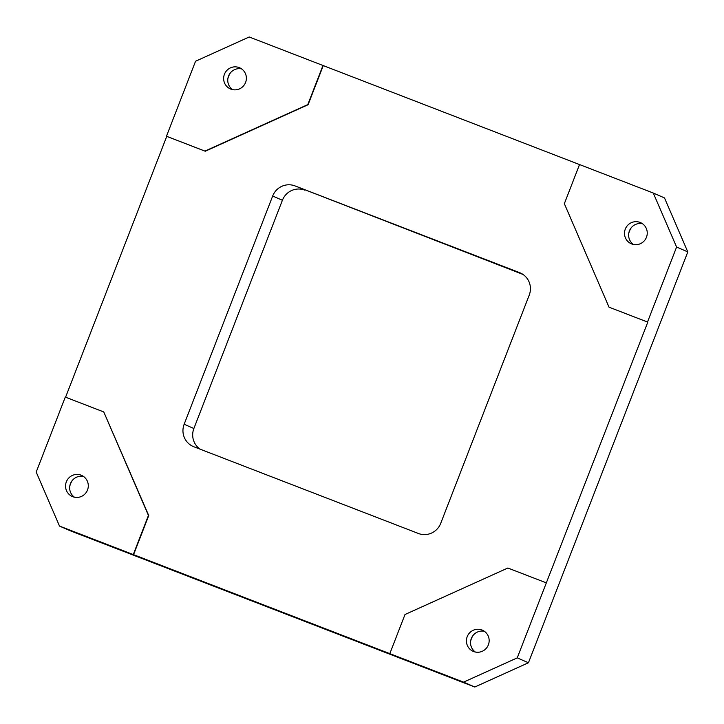 <?xml version="1.0" encoding="UTF-8"?>
<svg xmlns="http://www.w3.org/2000/svg" width="724" height="724" viewBox="0 0 724 724"><rect width="100%" height="100%" fill="white"/><g stroke="black" fill="none" stroke-linecap="round" stroke-linejoin="round"><path stroke-width="1.09" d="M272.387 608.721L274.64 609.617L272.387 608.721M274.351 609.445L270.83 608.133M273.057 609.011L270.975 608.196L273.057 609.011M230.838 89.115A11.539 11.349 -66.4 0 0 245.499 82.672A11.539 11.349 -66.4 0 0 239.182 67.594A11.539 11.349 -66.4 0 0 224.512 74.047A11.539 11.349 -66.4 0 0 230.838 89.115M72.744 496.691A11.539 11.349 -66.4 0 0 87.414 490.248A11.539 11.349 -66.4 0 0 81.097 475.17A11.539 11.349 -66.4 0 0 66.427 481.623A11.539 11.349 -66.4 0 0 72.744 496.691M631.699 243.943A11.539 11.349 -66.4 0 0 646.369 237.49A11.539 11.349 -66.4 0 0 640.052 222.422A11.539 11.349 -66.4 0 0 625.382 228.865A11.539 11.349 -66.4 0 0 631.699 243.943M473.614 651.519A11.539 11.349 -66.4 0 0 488.284 645.066A11.539 11.349 -66.4 0 0 481.958 629.998A11.539 11.349 -66.4 0 0 467.297 636.441A11.539 11.349 -66.4 0 0 473.614 651.519M257.536 602.802L259.337 603.409L257.545 602.775M236.495 594.676L240.585 596.323L236.495 594.676M243.97 597.562L242.775 597.219M250.368 600.142L247.961 599.237M250.395 600.078L253.391 601.354M220.947 588.657L222.44 589.245M228.576 591.599L229.083 591.725M246.694 598.576L248.649 599.273M248.631 599.327L249.852 599.834M274.74 609.409L278.125 610.667M278.116 610.712L280.423 611.599M285.645 613.644L280.405 611.635L285.618 613.572M287.166 614.214L283.835 612.848M287.193 614.142L289.935 615.273M299.265 618.884L301.98 619.88M301.582 619.78L304.297 620.767M303.899 620.676L305.184 621.201M305.718 621.319L309.528 622.839M305.736 621.31L308.985 622.586L305.736 621.31M316.144 625.409L319.239 626.541M319.664 626.767L321.537 627.482M324.298 628.55L326.859 629.518M321.519 627.509L324.316 628.486M326.841 629.563L318.279 626.26M315.836 625.418L312.198 624.106M306.035 621.527L307.003 621.979M313.573 624.513L315.854 625.364M298.958 618.839L272.414 608.622L299.573 619.029M300.885 619.617L295.419 617.545M133.27 554.557L463.586 682.135L474.79 687.022L70.708 530.954L59.504 526.077L133.27 554.557L148.447 515.434L103.767 411.947L65.287 397.087L36.2 472.084L59.504 526.077M319.221 626.604L319.854 626.839M335.33 632.749L332.162 631.618L335.637 632.939M311.257 623.59L312.506 623.988M305.202 621.174L305.7 621.364M291.998 616.07L292.505 616.269M294.568 617.065L298.849 618.667M298.831 618.712L272.315 608.513M313.637 624.432L315.818 625.228M313.664 624.369L315.872 625.246M309.51 622.866L310.641 623.219M310.279 623.138L311.573 623.672M296.614 617.862L295.057 617.273M296.641 617.798L295.093 617.291M292.496 616.296L293.627 616.649M293.256 616.567L294.55 617.101M289.926 615.309L291.057 615.653M290.695 615.572L291.989 616.106M272.523 608.558L274.758 609.364M272.55 608.495L271.002 607.988M264.531 605.472L267.247 606.468M266.848 606.368L269.563 607.355M269.165 607.264L270.459 607.789M250.631 600.024L251.834 600.603L250.631 600.024M244.106 597.599L246.594 598.486M241.065 596.404L242.884 597.056M242.866 597.101L244.097 597.535M238.359 595.3L241.029 596.35M236.232 594.467L237.427 595.038L236.232 594.467M233.961 593.626L234.73 593.924M234.703 593.988L234.196 593.716M231.653 592.721L231.065 592.567M229.354 591.888L230.694 592.332M225.055 590.16L226.286 590.648M224.856 590.069L224.268 589.924M225.653 590.386L223.852 589.779M218.096 587.553L219.589 588.15M216.775 587.055L215.209 586.35L216.829 586.974M216.802 586.992L217.462 587.327M254.07 601.463L255.871 602.069L254.079 601.436M83.504 476.464A11.539 11.349 -66.4 0 0 74.463 497.207M484.374 631.292A11.539 11.349 -66.4 0 0 475.333 652.025M642.46 223.716A11.539 11.349 -66.4 0 0 633.419 244.45M241.59 68.889A11.539 11.349 -66.4 0 0 232.549 89.622M72.201 480.618A19.231 18.905 -66.4 0 0 69.812 486.094M473.062 635.437A19.231 18.905 -66.4 0 0 470.681 640.912M631.156 227.861A19.231 18.905 -66.4 0 0 628.767 233.336M230.286 73.043A19.231 18.905 -66.4 0 0 227.897 78.518M687.8 251.916L664.496 197.923L653.292 193.046L676.596 247.029L687.8 251.916L528.448 662.759L517.244 657.872L463.586 682.135M528.448 662.759L474.79 687.022M517.244 657.872L546.33 582.874L507.85 568.014L404.997 614.522L389.82 653.645M653.292 193.046L579.526 164.556L564.349 203.679L609.02 307.166L647.509 322.026L676.596 247.029M322.976 65.468L307.8 104.6L204.946 151.099L166.466 136.239L195.552 61.241L249.21 36.978L323.266 65.594L308.089 104.727L205.245 151.235L166.755 136.365L65.585 397.204M184.149 424.264L193.878 428.508L282.405 200.267L272.677 196.023A17.485 17.186 113.6 0 1 295.039 185.914L519.524 272.613A17.485 17.186 113.6 0 1 529.235 295.111L440.708 523.352A17.485 17.186 113.6 0 1 418.345 533.461L193.86 446.762A17.485 17.186 113.6 0 1 184.149 424.264L272.677 196.023M193.878 428.508A17.485 17.186 -66.4 0 0 200.132 449.179M295.039 185.914L522.981 274.432M304.768 190.15A17.485 17.186 -66.4 0 0 282.405 200.267M103.767 411.947L148.737 515.56L133.56 554.684M546.33 582.874L647.799 322.153L609.02 307.166M579.526 164.565L323.266 65.594M338.877 634.333L318.614 626.513L339.049 634.414M338.153 634.034L335.918 633.192M323.004 628.17L319.365 626.749M318.035 626.287L339.475 634.495M329.203 630.55L331.972 631.572M335.918 633.21L333.203 632.079M313.963 624.595L314.415 624.767M303.745 620.712L304.388 620.957M299.555 619.074L302.116 620.052L299.582 619.02M272.242 608.558L272.984 608.766M272.975 608.794L299.13 618.902M297.808 618.396L295.682 617.572L297.817 618.396M293.79 616.875L295.682 617.572L293.799 616.848M287.998 614.622L286.071 613.861L288.007 614.604M286.261 613.961L288.641 614.803L286.333 613.898M287.012 614.251L287.519 614.441M284.496 613.264L282.568 612.513L284.496 613.246M283.5 612.893L284.007 613.083M273.229 608.938L277.88 610.73L273.247 608.902M275.627 609.789L278.061 610.712L275.6 609.843M291.609 616.124L293.365 616.803L291.618 616.115M292.152 616.359L293.908 617.038L292.161 616.35M291.057 615.88L295.003 617.391M294.912 617.364L296.016 617.816M295.998 617.862L290.641 615.699M295.419 617.554L297.229 618.206M297.211 618.251L298.514 618.703M298.505 618.739L300.216 619.364M300.198 619.4L301.872 620.124M298.406 618.776L299.881 619.346L298.406 618.758M297.799 618.504L299.274 619.083L297.808 618.495M304.75 621.147L307.474 622.233L304.759 621.12M311.257 623.708L307.899 622.387L311.257 623.699M313.546 624.586L314.053 624.694M315.827 625.427L315.32 625.264M313.139 624.423L305.7 621.527L313.166 624.36M312.216 624.043L304.695 621.156M304.677 621.183L316.75 625.771M271.971 608.576L273.69 609.255L271.971 608.576M272.903 608.956L272.342 608.73L272.912 608.947M315.827 625.219L312.116 623.862M310.614 623.283L310.008 622.993M308.306 622.396L306.424 621.672L308.306 622.396M304.27 620.839L303.627 620.522M301.953 619.943L301.302 619.626M292.967 616.477L293.6 616.712M291.03 615.726L290.424 615.427M280.405 611.635L283.211 612.613M283.184 612.676L283.808 612.911M269.536 607.427L268.894 607.11M267.228 606.531L266.568 606.214M250.604 600.096L251.147 600.223M251.128 600.296L251.834 600.603M247.309 598.766L247.861 599.047M248.377 599.255L247.825 599.038M244.603 597.789L245.155 597.988M245.49 598.133L246.042 598.341M239.345 595.743L240.974 596.404L239.373 595.68M239.988 596.024L240.477 596.205M239.427 595.78L238.848 595.562M236.205 594.531L236.748 594.666M236.721 594.73L237.427 595.038M234.169 593.78L234.685 593.979M232.223 592.992L234.024 593.617M231.653 592.802L229.671 592.015M230.277 592.169L231.282 592.558M230.694 592.422L231.979 592.847M228.105 591.436L226.503 590.802M227.408 591.137L226.929 590.956M225.861 590.558L225.327 590.35M225.001 590.223L224.35 589.97M215.182 586.413L216.829 587.046M252.151 600.866L249.029 599.644L252.151 600.866M242.766 597.237L241.517 596.721M243.943 597.626L246.305 598.504M236.467 594.739L237.472 595.056M237.445 595.119L240.404 596.241M259.31 603.472L256.902 602.522M255.844 602.133L253.436 601.182M520.846 273.183L519.524 272.613"/></g></svg>

